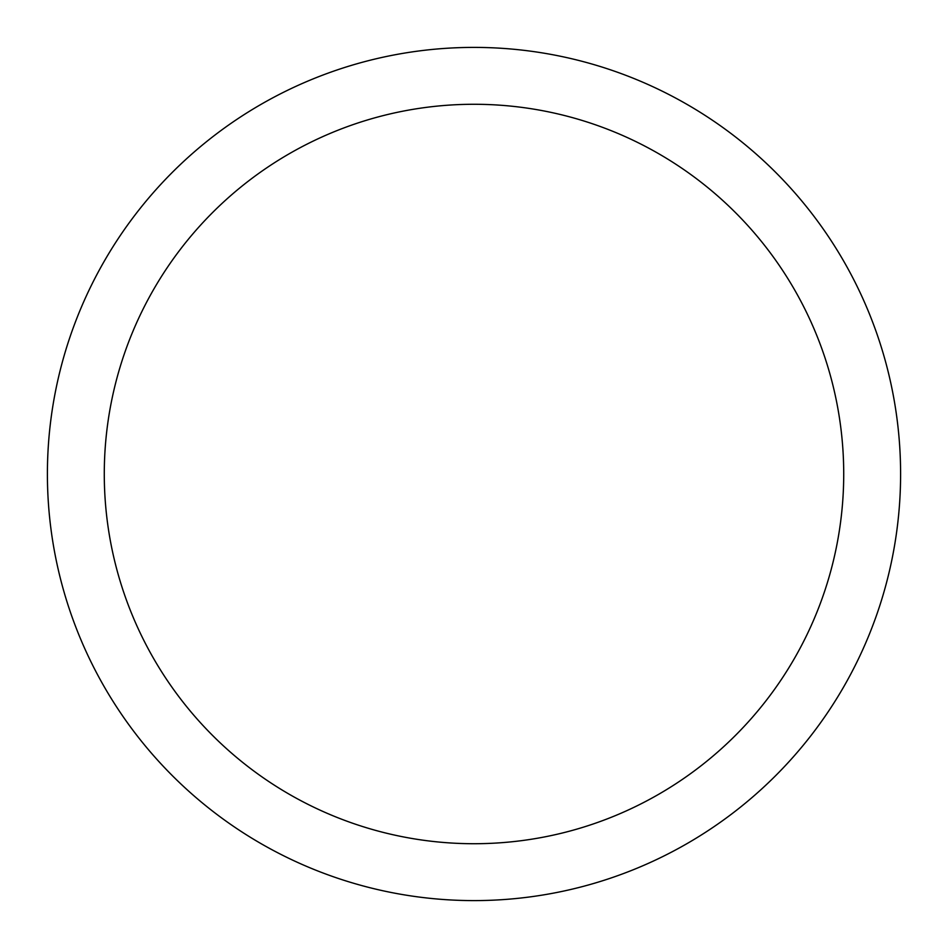 <?xml version="1.0" encoding="UTF-8"?>
<svg xmlns="http://www.w3.org/2000/svg" width="948" height="948" viewBox="0 0 948 948"><rect width="100%" height="100%" fill="white"/><g stroke="black" fill="none" stroke-linecap="round" stroke-linejoin="round"><path stroke-width="1.42" d="M104.28 474A369.72 369.72 0 0 0 658.86 794.187A369.72 369.72 0 0 0 658.86 153.813A369.72 369.72 0 0 0 104.28 474M47.4 474A426.6 426.6 0 0 1 474 47.4A426.6 426.6 0 0 1 900.6 474A426.6 426.6 0 0 1 474 900.6A426.6 426.6 0 0 1 47.4 474"/></g></svg>
